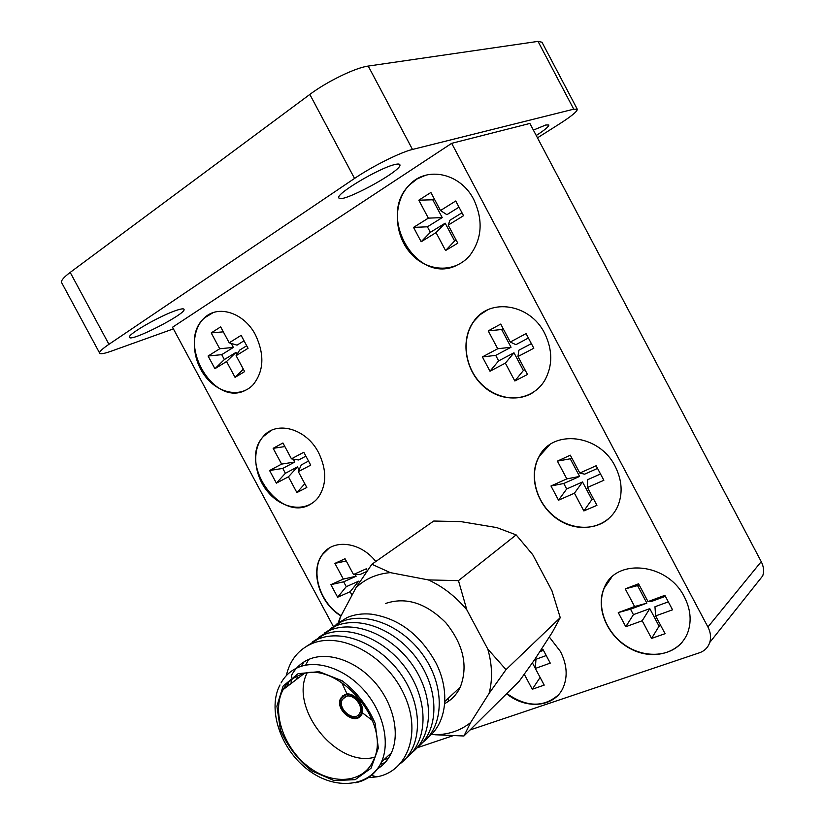 <?xml version="1.0" encoding="UTF-8"?>
<svg xmlns="http://www.w3.org/2000/svg" width="825" height="825" viewBox="0 0 825 825"><rect width="100%" height="100%" fill="white"/><g stroke="black" fill="none" stroke-linecap="round" stroke-linejoin="round"><path stroke-width="1.24" d="M431.795 733.972L434.878 734.745L463.939 735.993L470.621 722.576L489.07 693.443L506.024 669.622L487.792 649.079L466.847 609.902L458.473 580.645L428.319 579.903L390.287 572.622C376.54 573.86 365.114 578.892 355.988 587.72L340.127 617.543L338.229 622.72M466.847 609.902C455.761 596.588 442.912 586.585 428.319 579.903M489.07 693.443C492.721 679.717 492.288 664.929 487.792 649.079M434.878 734.745C448.635 734.632 460.546 730.579 470.621 722.576M390.287 572.622L371.879 564.248L355.988 587.72M340.127 617.543L339.364 621.885M444.685 703.591C451.564 699.961 456.761 694.485 460.278 687.153C468.311 666.033 463.485 644.542 445.778 622.679C426.02 602.993 405.91 596.609 385.45 603.518M341.498 682.182L346.912 693.619M347.273 694.217L347.779 695.062M362.515 712.913L372.549 720.586M427.907 737.488C446.676 723.205 450.481 690.968 435.765 662.578C419.997 634.394 398.516 618.255 371.332 614.161C362.526 613.315 354.482 614.429 347.201 617.502L336.043 624.515M422.596 742.531C443.829 726.134 445.108 687.431 424.339 656.896C403.807 626.216 366.218 610.892 341.457 621.741L330.237 628.794M417.223 747.625C438.529 731.228 439.787 692.319 418.894 661.567C398.238 630.671 360.463 615.182 335.631 626.041L324.359 633.126M411.788 752.792C433.166 736.374 434.393 697.269 413.377 666.301C392.597 635.188 354.647 619.523 329.732 630.393L318.409 637.519M389.493 754.586L390.741 754.236M406.271 758.031C427.732 741.603 428.938 702.281 407.787 671.086C386.884 639.757 348.748 623.917 323.761 634.796L312.376 641.963M297.217 676.933L297.165 678.903M308.643 659.453L305.642 665.167M302.919 674.066L302.816 674.592M383.903 759.773L388.41 758.288M400.692 763.321C422.235 746.893 423.4 707.365 402.126 675.943C381.098 644.387 342.777 628.372 317.707 639.262L306.271 646.46M291.761 674.922L291.462 677.304M291.235 679.882L291.101 683.533M304.033 661.867L301.228 666.291M297.433 676.046L296.732 679.243M380.284 764.435L385.162 762.486M368.29 777.686L376.654 776.861C408.354 771.519 422.245 731.29 403.353 692.948C384.955 654.462 340.003 631.208 311.592 643.778C298.248 649.729 289.833 660.351 286.316 675.644M377.19 769.055C383.45 765.28 388.193 759.866 391.421 752.802C400.342 733.219 393.278 703.065 374.457 681.852C355.678 660.588 328.103 651.348 309.262 659.196C301.692 662.372 295.876 667.58 291.823 674.819M288.647 682.192L287.554 686.235M355.523 782.781C366.682 780.471 374.993 774.252 380.459 764.136L381.459 762.042C390.38 742.325 383.192 711.872 364.186 690.401C345.232 668.858 317.439 659.433 298.516 667.27C290.905 670.457 285.079 675.685 281.026 682.966M298.083 673.685L283.109 686.07L276.901 706.128L280.397 729.898C287.451 746.192 297.938 759.877 311.871 770.952L334.053 780.553L355.183 779.677L371.064 768.199L378.304 748.12L375.169 723.422C367.837 706.252 356.792 692.02 342.045 680.728L319.1 671.663L298.083 673.685M298.99 675.376C292.081 678.232 286.791 682.976 283.14 689.607C271.466 710.748 282.954 746.501 307.23 765.827C331.32 785.503 362.979 783.771 373.24 760.671C393.37 722.813 335.486 657.164 298.99 675.376M306.931 673.262C289.235 708.314 336.775 767.9 374.591 757.247M344.706 694.598L340.735 698.177C334.135 709.603 355.967 726.732 361.474 714.337C366.393 705.767 353.44 690.566 344.706 694.598M343.014 695.506L341.437 697.61L340.467 700.889M354.245 717.956C357.906 718.173 360.546 716.77 362.165 713.749M348.82 694.124L345.727 694.629L343.437 696.042M359.494 715.925L361.618 713.347L362.392 710.913M345.025 695.197L341.251 698.6C335.002 709.438 355.719 725.68 360.938 713.934C365.599 705.798 353.327 691.381 345.025 695.197M345.716 696.486L342.375 699.507C336.858 709.098 355.162 723.432 359.782 713.058C363.907 705.88 353.069 693.124 345.716 696.486M371.879 564.248L433.702 521.039L460.845 521.606L496.774 527.587L516.151 534.889L458.473 580.645M516.151 534.889L532.744 554.689L551.925 590.71L560.247 617.657L506.024 669.622M560.247 617.657L552.461 632.053L534.569 659.752L519.265 681.182L463.939 735.993M61.782 282.882L61.483 282.346C61.091 280.387 63.989 277.076 70.187 272.415L309.839 94.432C327.02 81.479 355.616 67.629 368.239 66.072L538.024 41.384L541.973 42.219L577.232 109.127M469.982 730.001L699.466 652.781C704.591 650.956 708.015 647.522 709.748 642.469C711.243 637.467 710.634 632.301 707.922 627L761.238 561.639L529.877 123.451L451.677 143.333L172.518 327.247L333.29 626.35M761.238 561.639C763.692 566.455 764.197 571.189 762.754 575.829L756.164 584.11M533.383 130.082L545.841 124.977L548.831 125.029C548.8 126.596 544.613 130.092 536.25 135.506M176.179 310.427C181.149 308.756 183.779 308.416 184.057 309.406C186.203 313.912 129.432 342.849 129.453 337.188C127.545 334.393 160.267 315.614 176.179 310.427M394.422 164.649C397.794 163.783 399.62 163.824 399.898 164.783C402.683 170.703 339.24 204.878 338.817 197.701C335.93 193.803 378.757 168.259 394.422 164.649M173.405 328.876L111.354 351.13C103.981 353.75 100.062 354.368 99.578 352.976C99.454 351.543 102.578 348.655 108.941 344.314L354.544 178.437C372.168 166.392 400.537 152.233 412.49 149.449L573.736 109.168L577.325 109.302C577.201 111.519 571.178 116.438 559.257 124.059L537.477 137.837M707.922 627L451.677 143.333M452.492 735.89L417.058 747.821M318.605 452.698C306.333 428.484 276.396 420.214 263.216 436.549C251.182 450.017 254.048 476.716 268.94 493.144C283.645 509.809 307.024 512.212 318.202 497.506C326.762 484.863 326.896 469.93 318.605 452.698M375.808 561.495C360.35 541.654 333.022 538.56 322.297 554.627C309.602 571.024 319.615 603.436 340.972 615.955M448.573 701.229L448.078 698.445M684.399 596.98C667.569 562.444 615.172 557.772 604.117 588.143C595.186 608.334 607.633 636.838 630.434 648.739C653.091 661 680.873 653.204 688.143 631.445C691.701 620.359 690.442 608.871 684.399 596.98M473.756 199.506C460.577 173.147 427.051 165.918 409.685 184.635C393.009 201.176 393.453 233.465 410.056 252.625C426.381 272.095 455.08 273.694 470.188 254.997C482.099 238.569 483.285 220.069 473.756 199.506M544.593 333.176C530.032 303.713 489.833 297.619 473.89 321.152C459.917 339.694 465.052 370.899 484.358 387.131C503.425 403.693 532.28 401.053 544.603 380.593C552.791 365.898 552.791 350.089 544.593 333.176M615.172 466.352C599.383 434.125 552.781 428.979 539.117 456.442C527.814 476.128 536.993 505.962 558.319 519.719C579.47 533.816 607.912 528.072 617.543 506.674C622.978 493.855 622.194 480.418 615.172 466.352M255.523 334.981C244.128 312.685 218.078 304.343 204.373 317.893C190.957 330.062 191.163 357.142 204.404 375.169C217.418 393.401 240.436 398.279 253.038 384.811C263.887 371.343 264.722 354.74 255.523 334.981M506.602 693.732C526.443 710.129 555.318 707.2 563.465 686.916C567.858 675.964 566.847 664.156 560.433 651.482L549.275 636.982M506.818 693.516C526.309 707.128 543.407 707.675 558.113 695.155M524.288 674.273L532.28 689.246L544.211 685.101L535.322 668.446L550.254 663.114L543.025 649.553L540.581 650.44M213.056 312.665L204.672 317.78C176.127 341.447 212.468 406.88 245.035 390.545M219.708 348.758L208.096 356.029L214.912 368.713L226.566 361.536L235.063 377.365L244.643 371.59L236.105 355.678L248.067 348.305L241.127 335.352L229.206 342.818L220.657 326.875L211.21 332.918L219.708 348.758L233.362 347.428L221.729 354.657L208.096 356.029M549.615 444.84L539.344 456.277C529.454 473.643 535.064 499.218 551.822 514.336C568.456 529.588 593.711 531.805 608.726 518.647M566.827 478.882L550.976 485.987L558.525 500.198L574.437 493.206L583.852 510.943L596.939 505.333L587.462 487.482L603.848 480.284L596.135 465.743L579.81 473.065L570.322 455.183L557.401 461.123L566.827 478.882L579.604 476.427L563.764 483.502L550.976 485.987M487.513 309.922L480.181 314.645L474.138 321.028C462.113 337.105 463.928 362.979 477.902 380.119C491.762 397.351 515.769 403.188 532.62 392.793M497.712 348.748L482.388 356.926L489.978 371.209L505.364 363.144L514.831 380.975L527.495 374.488L517.966 356.534L533.816 348.233L526.061 333.609L510.273 342.045L500.734 324.07L488.235 330.887L497.712 348.748L511.036 347.243L495.712 355.379L482.388 356.926M425.494 175.292L417.182 178.901L409.953 184.563C376.582 215.088 415.511 284.295 455.658 265.887M428.35 218.14L413.542 227.401L421.173 241.756L436.043 232.609L445.562 250.532L457.793 243.169L448.212 225.122L463.526 215.696L455.73 200.991L440.478 210.54L430.887 192.472L418.822 200.186L428.35 218.14L442.221 217.594L427.412 226.803L413.542 227.401M611.583 577.356L604.323 587.947C596.362 606.117 605.364 631.321 624.442 644.717C643.407 658.268 669.374 657.463 682.192 642.149M634.621 606.54L618.265 612.593L625.773 626.722L642.19 620.782L651.564 638.426L665.063 633.683L655.627 615.924L672.54 609.809L664.868 595.341L648.017 601.58L638.581 583.801L625.247 588.875L634.621 606.54L646.862 603.147L630.527 609.19L618.265 612.593M329.062 548.212L322.554 554.462C309.891 570.817 319.832 603.137 341.107 615.697M367.321 570.714L366.29 568.796L353.512 574.52L345.046 558.731L334.909 563.382L343.334 579.078L330.887 584.657L337.642 597.228L350.13 591.742L351.997 595.217M271.095 430.516L263.495 436.404C237.517 462.928 280.356 523.978 311.077 503.9M281.614 464.093L269.589 470.518L276.365 483.141L288.441 476.809L296.897 492.566L306.817 487.482L298.32 471.642L310.716 465.145L303.806 452.255L291.452 458.844L282.944 442.984L273.147 448.326L281.614 464.093L294.834 462.01L282.789 468.404L269.589 470.518M293.287 459.133L294.834 462.01M284.873 446.573L273.147 448.326M305.889 456.142L298.64 459.979L291.452 458.844M298.32 471.642L301.28 464.908L308.54 461.082M304.807 483.739L296.897 492.566M282.789 468.404L285.398 473.272L297.464 466.919L299.073 469.92M297.464 466.919L288.441 476.809M285.398 473.272L276.365 483.141M355.183 574.509L356.122 576.252L343.664 581.811L330.887 584.657M356.122 576.252L343.334 579.078M346.242 560.979L334.909 563.382M366.785 571.488L360.061 574.489L353.512 574.52M343.664 581.811L346.263 586.668L358.741 581.14L359.411 582.388M358.741 581.14L350.13 591.742M346.263 586.668L337.642 597.228M639.21 584.987L637.56 585.616L646.862 603.147M637.56 585.616L625.247 588.875M665.383 596.31L652.039 601.239L648.017 601.58M655.627 615.924L654.967 606.746L668.322 601.858M630.527 609.19L633.425 614.635L649.78 608.644L659.082 626.165L660.753 625.567M659.082 626.165L651.564 638.426M649.78 608.644L642.19 620.782M633.425 614.635L625.773 626.722M434.259 198.825L432.764 199.784L442.221 217.594M432.764 199.784L418.822 200.186M459.009 207.157L446.913 214.675L440.478 210.54M448.212 225.122L449.883 220.275L461.99 212.798M427.412 226.803L430.351 232.341L445.18 223.183L454.627 240.983L456.142 240.065M454.627 240.983L445.562 250.532M445.18 223.183L436.043 232.609M430.351 232.341L421.173 241.756M503.178 328.68L501.631 329.515L511.036 347.243M501.631 329.515L488.235 330.887M528.402 338.023L515.893 344.664L510.273 342.045M517.966 356.534L518.842 350.233L531.372 343.623M495.712 355.379L498.63 360.886L513.985 352.791L523.38 370.497L524.947 369.693M523.38 370.497L514.831 380.975M513.985 352.791L505.364 363.144M498.63 360.886L489.978 371.209M571.849 458.061L570.25 458.793L579.604 476.427M570.25 458.793L557.401 461.123M597.548 468.404L584.626 474.179L579.81 473.065M587.462 487.482L587.565 479.727L600.507 473.983M563.764 483.502L566.672 488.978L582.533 481.955L591.886 499.558L593.505 498.867M591.886 499.558L583.852 510.943M582.533 481.955L574.437 493.206M566.672 488.978L558.525 500.198M231.206 343.417L233.362 347.428M223.307 331.836L211.21 332.918M244.035 340.787L237.043 345.139L229.206 342.818M236.105 355.678L239.693 350.078L246.706 345.757M243.344 369.177L235.063 377.365M221.729 354.657L224.359 359.556L236.012 352.358L237.023 354.245M236.012 352.358L226.566 361.536M224.359 359.556L214.912 368.713M543.448 650.358L539.777 651.698M535.322 668.446L535.961 659.268L546.222 655.555M540.117 677.428L532.28 689.246M532.403 662.867L535.332 668.343M108.941 344.314L70.187 272.415M354.544 178.437L309.839 94.432M412.49 149.449L368.239 66.072M573.736 109.168L538.024 41.384M460.278 687.153L444.819 701.467M371.477 775.356L376.654 776.861M391.421 752.802L381.459 762.042M279.995 684.967C267.486 708.293 279.634 747.244 306.25 768.457C332.671 790.072 367.3 787.999 380.459 764.136M303.786 673.85L283.14 689.607M341.437 697.61L340.735 698.177M361.618 713.347L360.938 713.934M346.263 696.31L342.375 699.507M99.578 352.976L61.483 282.346M762.754 575.829L709.748 642.469"/></g></svg>
